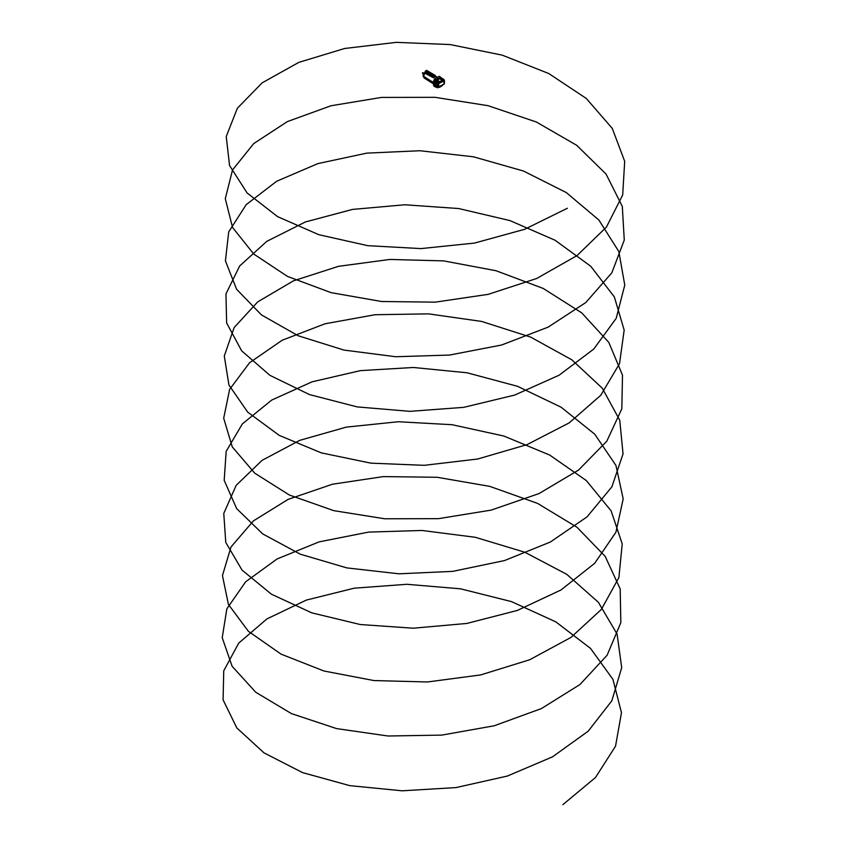 <?xml version="1.0" encoding="UTF-8"?>
<svg xmlns="http://www.w3.org/2000/svg" width="847" height="847" viewBox="0 0 847 847"><rect width="100%" height="100%" fill="white"/><g stroke="black" fill="none" stroke-linecap="round" stroke-linejoin="round"><path stroke-width="1.27" d="M435.263 84.298A1.44 0.836 59.7 0 1 436.3 83.726A1.44 0.836 59.7 0 1 437.306 85.494A1.44 0.836 59.7 0 1 436.279 86.066A1.44 0.836 59.7 0 1 435.263 84.298M437.253 85.356A1.239 0.72 -120.3 0 0 435.485 84.34A1.239 0.72 -120.3 0 0 437.253 85.356M440.599 77.151L439.117 76.346L437.02 77.553L438.471 78.517L440.853 77.31L441.118 78.453L443.966 80.137M435.422 81.704L436.11 79.734L438.439 78.506L436.798 77.691L434.702 78.898L433.6 81.1L433.558 85.547L437.433 87.717L444.41 83.694L438.111 87.569L437.687 83.26L433.738 80.857M439.477 76.452L440.853 77.448M436.046 87.262L434.172 85.949M433.632 82.815L423.606 76.611A2.139 1.239 -179.6 0 1 423.024 75.754A2.139 1.239 -179.6 0 1 423.024 75.722A2.139 1.239 0.4 0 0 423.606 76.558L433.632 82.762L433.622 83.895M438.164 78.549L436.798 77.691L438.217 78.549M443.913 79.565L441.001 77.776L444.029 79.639L444.41 83.694M444.431 80.507L437.878 84.149L433.6 81.1M441.118 78.242L444.029 79.639L442.706 80.931M443.68 82.625L444.252 82.021L443.68 82.625M438.397 85.674L438.958 85.071L438.397 85.674M439.318 82.794L442.78 80.899M435.369 81.714L434.066 80.666M433.706 85.632L437.655 87.813L438.132 84.033L444.41 80.412M434.606 81.746L434.575 86.076L434.606 81.746M438.894 87.114L439.667 87.336L442.409 85.452M442.759 80.973L439.932 78.633M435.549 81.82L439.614 78.57L442.695 80.91L439.455 82.868M439.36 82.879L438.121 83.652L435.422 81.757M438.005 83.44L439.297 82.868L436.639 81.301L435.644 81.873M441.096 78.252L440.874 77.416M434.532 81.693L434.5 85.769M442.78 80.857L443.87 80.073L441.403 78.369L440.482 78.972M439.614 78.57L442.176 80.094M442.663 84.859L439.339 86.839M439.286 87.252L442.409 85.547M442.145 80.285L439.328 82.074L442.452 80.38M436.745 80.571L439.328 82.074L439.222 82.837M439.667 78.655L437.2 80.073L439.741 81.672M439.275 82.773L436.681 81.238L437.147 79.999M435.559 76.558L433.579 77.829L424.601 73.075L424.961 72.249L433.558 77.67M435.538 76.526L433.548 77.606M433.579 77.829L425.099 73.202A3.504 2.001 120.4 0 0 423.701 76.452L433.96 82.794M423.278 75.235L423.701 76.452L423.278 75.235A2.329 1.334 -59.6 0 1 424.866 72.546M435.517 76.474L433.548 77.289M435.379 76.166L437.476 77.299M423.024 75.754A2.139 1.239 -179.6 0 1 423.024 75.743L423.024 75.796A2.139 1.239 -179.6 0 1 423.024 75.764L423.648 74.79L423.659 76.474L433.59 82.625M435.019 75.711L435.411 76.145L433.738 77.183L434.119 76.156L433.738 77.183M424.421 72.821A2.329 1.334 120.4 0 0 423.299 74.727M422.589 72.651L422.568 73.329M422.875 72.778L422.515 73.393M422.897 72.821L422.568 73.445M422.822 73.71L423.299 72.884M423.055 73.848L423.532 73.022M422.949 73.753L423.754 73.033L423.436 74.282M423.161 74.038L423.468 73.064M422.854 72.853L422.568 73.393M434.14 76.939L434.289 76.061M435.443 76.092L435.284 75.457L434.119 75.934L433.738 77.077M426.295 70.449L434.882 75.499L426.697 70.417L425.533 70.894L425.056 72.302L433.548 77.183M426.856 71.497L433.59 74.938L426.856 71.392M433.463 75.055L426.952 71.561M434.119 76.156L434.882 75.711M424.516 73.393L423.744 73.043L423.691 73.911M562.884 804.65L595.462 777.546L615.536 746.165L621.476 712.698L612.932 679.358L590.528 648.4L555.876 621.899L511.482 601.603L460.577 588.824L406.846 584.292L354.173 588.189L306.392 600.068L266.953 618.882L238.716 643.117L223.735 670.835L223.089 699.866L236.832 727.933L263.968 752.835L302.527 772.602L349.726 785.635L402.145 790.812L455.972 787.594L507.332 776.053L552.498 756.847L588.178 731.205L611.83 700.808L621.709 667.69L617.092 634.096L598.353 602.27L566.823 574.361L524.791 552.223L475.315 537.294L421.975 530.466L368.625 532.096L319.15 541.868L277.117 558.925L245.588 581.857L226.848 608.834L222.232 637.727L232.11 666.282L255.752 692.253L291.432 713.598L336.598 728.6L387.958 736.001L441.785 735.101L494.203 725.784L541.402 708.568L579.962 684.524L607.108 655.239L620.84 622.651L620.195 588.951L605.224 556.426L576.987 527.258L537.549 503.383L489.767 486.369L437.094 477.274L383.363 476.607L332.458 484.219L288.065 499.402L253.412 520.905L230.998 546.971L222.454 575.568L228.415 604.44L248.425 631.333L281.045 654.128L323.935 671.004L373.951 680.564L427.491 681.973L480.683 674.921L529.661 659.771L570.889 637.463L601.37 609.427L618.903 577.527L622.227 543.912L611.1 510.836L586.304 480.545L549.682 455.051L503.849 436.036L452.139 424.718L398.312 421.732L346.254 427.121L299.743 440.355L262.157 460.292L236.197 485.299L223.767 513.43L225.778 542.451L242.051 570.095L271.432 594.213L311.802 612.857L360.208 624.525L413.177 628.209L466.845 623.445L517.337 610.443L561.01 589.967L594.668 563.319L615.907 532.265L623.191 498.894L615.949 465.448L594.742 434.193L561.127 407.206L517.485 386.285L467.025 372.775L413.389 367.482L360.462 370.626L312.088 381.817L271.76 400.049L242.401 423.86L226.17 451.356L224.19 480.355L236.652 508.602L262.644 533.875L300.272 554.182L346.804 567.892L398.905 573.811L452.774 571.365L504.516 560.566L550.381 542.006L587.045 516.882L611.873 486.845L623.043 453.886L619.75 420.228L602.259 388.159L571.81 359.806L530.614 337.085L481.678 321.447L428.529 313.866L375.02 314.724L325.036 323.787L282.189 340.229L249.6 362.707L229.622 389.398L223.693 418.206L232.269 446.888L254.714 473.177L289.399 495.029L333.824 510.667L384.771 518.788L438.534 518.66L491.249 510.095L539.063 493.557L578.533 470.085L606.812 441.192L621.825 408.815L622.503 375.136L608.802 342.4L581.698 312.839L543.171 288.414L496.014 270.722L443.637 260.887L389.832 259.447L338.514 266.318L293.39 280.865L257.742 301.86L234.121 327.588L224.286 356.047L228.934 384.993L247.705 412.15L279.266 435.4L321.331 452.88L370.848 463.15L424.231 465.321L477.613 459.032L527.12 444.59L569.195 422.886L600.756 395.284L619.528 363.659L624.175 330.097L614.34 296.884L590.73 266.254L555.081 240.252L509.958 220.591L458.629 208.531L404.834 204.773L352.458 209.421L305.301 221.988L266.773 241.363L239.659 265.99L225.958 293.93L226.636 322.961L241.649 350.827L269.918 375.337L309.399 394.554L357.212 406.909L409.916 411.346L463.68 407.354L514.627 395.083L559.062 375.232L593.736 349.08L616.192 318.345L624.768 285.1L618.839 251.559L598.871 220.019L566.283 192.555L523.435 171.02L473.452 156.801L419.943 150.734L366.793 153.127L317.847 163.609L276.651 181.269L246.202 204.646L228.711 231.887L225.418 260.844L236.588 289.25L261.416 314.883L298.08 335.719L343.946 350.076L395.687 356.735L449.545 355.062L501.646 345.004L548.189 327.111L585.817 302.527L611.809 272.85L624.271 240.072L622.301 206.393L606.06 174.08L576.712 145.313L536.384 122.01L488.01 105.674L435.072 97.331L381.446 97.426L330.976 105.769L287.345 121.597L253.719 143.588L232.523 169.972L225.281 198.685L232.554 227.472L253.782 254.068L287.451 276.397L331.113 292.66L381.616 301.511L435.284 302.146L488.243 294.343L536.659 278.494L577.019 255.593L606.41 227.123L622.683 194.979L624.694 161.311L612.275 128.405L586.315 98.474L548.729 73.509L502.218 55.14L450.159 44.563L396.332 42.35L344.623 48.491L298.79 62.382L262.157 82.847L237.361 108.236L226.234 136.536L229.558 165.525L247.08 192.936L277.572 216.631L318.8 234.693L367.778 245.672L420.959 248.595L474.489 243.078L524.558 229.325L567.405 208.246M438.471 78.517L436.84 77.68M435.644 81.619L436.194 79.893L434.702 78.898M436.194 79.893L440.578 77.363M438.132 87.506L444.379 83.948L444.431 80.359M435.919 80.296L434.331 79.427M436.141 87.209L435.58 86.743M439.455 82.784L439.508 82.085M443.828 80.137L441.308 78.602L440.578 79.025M423.648 76.696L423.606 76.664A2.139 1.239 -179.6 0 1 423.024 75.796L433.632 82.89M433.632 82.868L423.659 76.474M423.701 76.749A3.504 2.001 120.4 0 0 424.368 78.136L433.579 83.938M434.119 75.934L425.533 70.894M433.548 76.918L424.961 71.868M433.749 75.383L434.31 75.552L433.939 75.129M440.98 77.702L444.05 79.607M441.139 78.305L439.392 76.325M436.311 87.156L434.373 86.521M433.6 85.642L437.655 87.813M424.029 73.244L423.479 74.176M424.368 78.136L423.151 75.881M423.151 75.616L424.919 72.397M435.284 75.457L426.697 70.417M434.405 75.362L433.812 75.203M426.676 70.82L426.009 70.809"/></g></svg>
